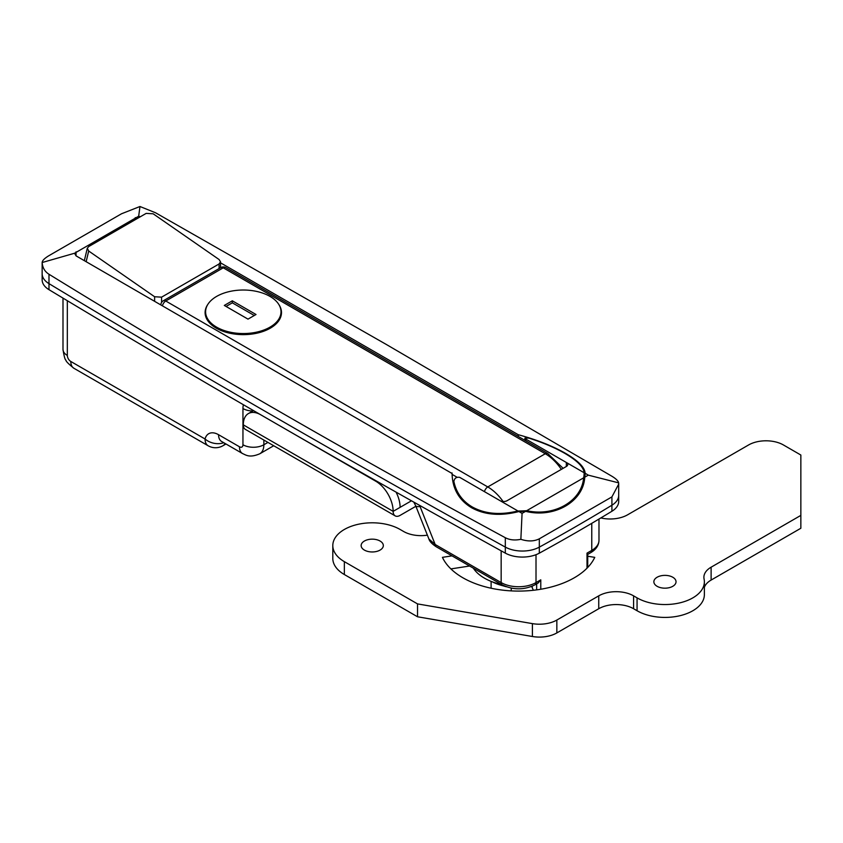<?xml version="1.0" encoding="UTF-8"?>
<svg xmlns="http://www.w3.org/2000/svg" width="843" height="843" viewBox="0 0 843 843"><rect width="100%" height="100%" fill="white"/><g stroke="black" fill="none" stroke-linecap="round" stroke-linejoin="round"><path stroke-width="1.26" d="M452.059 473.218L452.059 472.944C452.269 488.392 458.771 499.983 471.543 507.718C484.746 514.989 500.531 516.264 518.909 511.543A66.534 38.409 0 0 0 525.611 511.332C554.294 518.498 583.472 501.659 584.747 477.191A66.534 38.409 0 0 0 585.116 473.313C584.905 467.549 578.414 460.91 565.632 453.397C552.428 445.915 536.643 439.688 518.266 434.725L518.266 436.474M584.747 477.191L588.288 475.146L585.116 473.218M584.389 479.519A66.534 38.409 0 0 0 584.136 478.613M139.97 206.503L121.518 213.774L48.915 255.682C44.131 258.569 41.897 260.993 42.192 262.953C42.624 267.884 44.89 271.657 48.989 274.26C197.778 365.767 349.887 453.587 505.315 537.718C509.699 540.005 514.873 540.542 520.858 539.309C527.939 541.617 534.093 541.448 539.32 538.814L611.913 496.896L618.688 484.156L618.636 482.86C618.204 480.879 615.938 478.666 611.839 476.211L386.168 344.376L155.523 212.763L139.97 206.503L138.673 216.229L140.338 216.756M520.858 539.309L522.07 513.366L525.611 511.332M522.07 513.366L518.909 511.543M588.288 475.146L618.636 482.86M48.989 274.26L48.989 289.676A24.637 14.226 0 0 1 42.15 279.834L42.15 273.796A24.637 14.226 0 0 0 48.989 283.638A24.637 14.226 180 0 1 42.15 273.796L42.15 262.531L74.595 253.227L138.673 216.229M539.32 538.814L539.32 547.128A24.637 14.226 180 0 1 505.315 547.096A14784.292 8535.638 0 0 1 48.989 283.638A14784.292 8535.638 0 0 0 505.315 547.096A24.637 14.226 0 0 0 539.32 547.128A1971.24 1138.082 0 0 0 611.913 505.22A24.637 14.226 0 0 0 618.688 495.421A24.637 14.226 180 0 1 611.913 505.22L611.913 496.896M518.266 434.725L220.529 262.826M452.059 473.492L76.039 255.851L74.595 253.3M540.774 579.836L538.171 583.008L534.989 584.831A4.932 2.845 60 0 0 536.011 582.576L540.774 579.836L540.774 589.246M533.387 590.279L532.249 587.813A2.466 1.423 180 0 1 532.165 587.445A2.466 1.423 180 0 1 532.249 587.076M587.571 554.483L587.013 553.134L591.765 550.395L591.765 523.324M428.908 538.983L435.167 544.483A4.932 2.845 120 0 0 436.189 546.738L436.189 546.738C431.932 543.904 429.509 541.311 428.908 538.983L415.683 505.779A19.716 3.941 -21.7 0 0 420.067 506.527L435.167 544.483L501.163 582.576L501.163 550.837M67.324 300.709L67.324 355.44A4.932 2.845 -120 0 0 70.812 361.478L205.06 438.992A14.784 10.401 14.4 0 0 223.743 442.701M207.81 304.439A38.188 22.055 0 0 0 205.102 312.584A38.188 22.055 0 0 0 216.293 328.18A38.188 22.055 0 0 0 257.916 332.953A38.188 22.055 0 0 0 281.488 312.584A38.188 22.055 0 0 0 278.791 304.439M584.125 472.744C583.672 467.117 577.276 460.678 564.936 453.429C554.852 447.665 542.839 442.554 528.898 438.118L524.904 438.107L525.916 439.14L584.125 472.744A65.543 37.84 0 0 1 584.136 473.134A65.543 37.84 0 0 1 583.63 477.833L526.727 510.679C554.199 516.991 581.754 501.079 583.63 477.833M566.327 466.495L566.327 462.47A4.932 2.845 180 0 1 567.771 464.482A4.932 2.845 180 0 1 566.327 466.495L507.086 500.7A4.932 2.845 180 0 1 500.12 500.7L459.709 477.359C456.411 476.843 454.461 478.202 453.861 481.437C456.2 492.575 462.333 501.079 472.249 506.949C484.967 513.967 500.194 515.315 517.918 510.974A65.543 37.84 0 0 0 526.727 510.679M517.918 510.974L500.12 500.7M453.819 485.568L453.819 480.995L453.861 485.716M48.989 289.676A14784.292 8535.638 0 0 0 505.315 553.124A24.637 14.226 0 0 0 539.32 553.166L539.32 547.128A1971.24 1138.082 0 0 0 611.913 505.22L611.913 511.258A24.637 14.226 0 0 0 618.688 501.459L618.688 484.156M539.32 553.166A1971.24 1138.082 0 0 0 611.913 511.258M364.397 550.089A11.085 6.407 180 0 1 361.141 545.558A11.085 6.407 180 0 1 367.991 539.646A11.085 6.407 180 0 1 380.077 541.037A11.085 6.407 180 0 1 383.323 545.558A11.085 6.407 180 0 1 376.473 551.48A11.085 6.407 180 0 1 364.397 550.089M657.108 586.306A11.085 6.407 180 0 1 653.862 581.775A11.085 6.407 180 0 1 660.701 575.864A11.085 6.407 180 0 1 672.788 577.244A11.085 6.407 180 0 1 676.033 581.775A11.085 6.407 180 0 1 669.194 587.687A11.085 6.407 180 0 1 657.108 586.306M587.729 556.254L594.758 557.349A78.852 45.522 180 0 1 462.839 577.75A78.852 45.522 180 0 1 442.427 557.349L452.006 555.864M473.334 568.182A48.293 27.882 0 0 0 484.44 578.15A48.293 27.882 0 0 0 501.711 584.568M600.838 517.939L601.133 518.002A24.637 14.226 0 0 0 627.582 514.82L748.584 444.967A24.637 14.226 180 0 1 783.432 444.967L800.85 455.03L800.85 515.389L711.113 567.191A24.637 14.226 0 0 0 703.894 577.255A24.637 14.226 0 0 0 704.074 578.993A39.421 22.761 180 0 1 704.369 581.775L704.369 594.652A39.421 22.761 180 0 1 680.038 615.685A39.421 22.761 180 0 1 637.066 610.743L633.588 608.73A24.637 14.226 0 0 0 598.741 608.73L556.844 632.924A24.637 14.226 180 0 1 532.397 636.497L417.538 616.781L344.355 574.536A39.421 22.761 180 0 1 332.806 558.435L332.806 545.558A39.421 22.761 180 0 1 357.147 524.536A39.421 22.761 180 0 1 400.109 529.467L403.597 531.48A24.637 14.226 0 0 0 427.39 535.157M800.85 515.389L800.85 528.255L711.113 580.068A24.637 14.226 0 0 0 704.369 587.339M450.9 568.909L469.593 566.022M704.369 581.775A39.421 22.761 180 0 1 680.038 602.808A39.421 22.761 180 0 1 637.066 597.866L633.588 595.853A24.637 14.226 0 0 0 598.741 595.853L556.844 620.048A24.637 14.226 180 0 1 532.397 623.62L417.538 603.904L344.355 561.659A39.421 22.761 180 0 1 332.806 545.558M417.538 616.781L417.538 603.904M492.228 581.796A39.421 22.761 0 0 0 505.052 586.254M532.123 586.254A39.421 22.761 0 0 0 532.165 586.243L532.165 587.445M503.313 585.864A30.063 17.355 0 0 0 506.348 586.76M530.827 586.76A30.063 17.355 0 0 0 532.165 586.401M511.227 590.89L511.227 588.572L512.017 588.266M491.111 588.235L491.111 581.364M154.617 301.214L154.617 296.747L88.694 251.014L87.303 248.242L88.684 246.577L146.176 213.384L153.163 213.795L219.085 259.528L220.529 261.825L220.529 267.737M154.617 296.747L161.582 297.157L219.085 263.964L220.529 261.825M415.884 506.274L400.109 515.379A9.853 5.69 120 0 1 395.177 515.874A9.853 5.69 120 0 1 393.144 511.364A24.637 14.226 -120 0 0 375.715 481.184L376.21 480.9M260.729 414.788L375.715 481.184M260.719 414.788A24.637 14.226 -120 0 0 248.4 413.565A24.637 14.226 -120 0 0 243.3 424.851L393.144 511.364L411.447 500.795M396.073 492.133A24.637 14.226 60 0 1 400.109 507.338M395.177 515.874L245.345 429.361A9.853 5.69 -60 0 1 243.3 424.851M216.64 327.168A37.703 21.77 0 0 0 257.726 331.889A37.703 21.77 0 0 0 281.004 311.784A37.703 21.77 0 0 0 269.96 296.388A37.703 21.77 0 0 0 228.874 291.678A37.703 21.77 0 0 0 205.597 311.784A37.703 21.77 0 0 0 216.64 327.168M256.019 314.502L232.32 300.814L224.312 305.44L248 319.128L256.019 314.502M254.28 315.503L232.32 302.827L232.32 300.814M232.32 302.827L226.05 306.452M505.315 553.124L505.315 537.718M263.859 440.057L263.859 444.767L267.937 442.406M70.812 361.478A14.784 8.535 120 0 0 73.868 368.243L208.126 445.757A14.784 8.535 120 0 1 205.06 438.992A19.716 11.38 60 0 1 218.558 434.703L239.465 446.779A4.932 2.845 -120 0 0 242.953 444.767A14.784 8.535 0 0 0 263.859 444.767A19.716 11.38 60 0 1 259.781 453.787L273.712 445.747M536.011 554.694L536.011 582.576A24.637 14.226 0 0 1 501.163 582.576A4.932 2.845 120 0 0 502.186 584.831L436.189 546.738M587.013 568.193L587.013 553.134M419.572 505.357A24.637 14.226 60 0 1 420.067 506.527M242.953 444.767L242.953 408.549A19.716 11.38 60 0 1 243.406 404.735M225.028 443.45A14.784 8.535 60 0 1 222.91 445.757L225.966 443.987M76.039 251.825L76.039 255.851M135.27 219.675L135.27 217.631M536.654 589.879L536.654 583.883M532.249 587.813L532.249 586.201M587.729 554.388L590.743 552.65A4.932 2.845 60 0 0 591.765 550.395A24.637 14.226 0 0 0 598.983 540.331L598.983 519.046M67.324 355.44A14.784 8.535 180 0 1 62.993 349.402C64.079 356.357 65.08 359.961 65.996 360.235C65.786 361.162 68.409 363.839 73.868 368.243M218.558 434.703A14.784 8.535 120 0 0 221.625 441.479L221.477 441.384M239.465 446.779A14.784 8.535 120 0 0 242.531 453.545L221.625 441.479M242.953 408.549A14.784 8.535 -0 0 0 252.774 411.047M457.032 477.233L452.08 474.367M484.462 491.659A4.932 2.845 -60 0 1 487.781 486.938L545.284 453.734L223.258 267.821L165.765 301.014L487.781 486.938A36.966 21.338 60 0 1 503.113 501.511M561.343 469.372A36.966 21.338 -120 0 0 545.284 453.734A4.932 2.845 -60 0 1 547.75 453.492L563.135 468.339M162.446 305.735A4.932 2.845 -60 0 1 165.765 301.014A4.932 2.845 60 0 0 163.3 300.772A4.932 4.932 0 0 0 160.844 304.818M220.803 267.579A4.932 2.845 60 0 1 223.258 267.821A4.932 2.845 120 0 1 225.724 267.579A4.932 4.932 0 0 0 220.803 267.579L163.3 300.772M525.916 439.14L525.916 440.889M637.066 610.743L637.066 597.866M633.588 608.73L633.588 595.853M598.741 608.73L598.741 595.853M556.844 632.924L556.844 620.048M532.397 636.497L532.397 623.62M344.355 574.536L344.355 561.659M711.113 580.068L711.113 567.191M161.582 297.157L161.582 302.437M219.085 268.569L219.085 263.964M88.694 251.014L86.155 261.688M587.729 567.444L587.729 554.23M413.818 502.122L415.683 505.779M590.743 552.65C596.054 549.52 598.804 545.421 598.983 540.331M502.186 584.831C513.124 590.142 524.061 590.142 534.989 584.831M62.993 298.106L62.993 349.402M208.126 445.757A14.784 14.784 0 0 0 222.91 445.757M242.531 453.545C246.167 455.136 249.612 458.086 259.781 453.787M225.724 267.579L547.75 453.492M584.136 480.816L584.136 473.134M524.904 440.309L524.904 438.107M87.303 248.242L84.342 260.645M248.4 413.565L253.532 410.615M281.004 316.114L281.004 311.784M205.597 316.114L205.597 311.784"/></g></svg>

